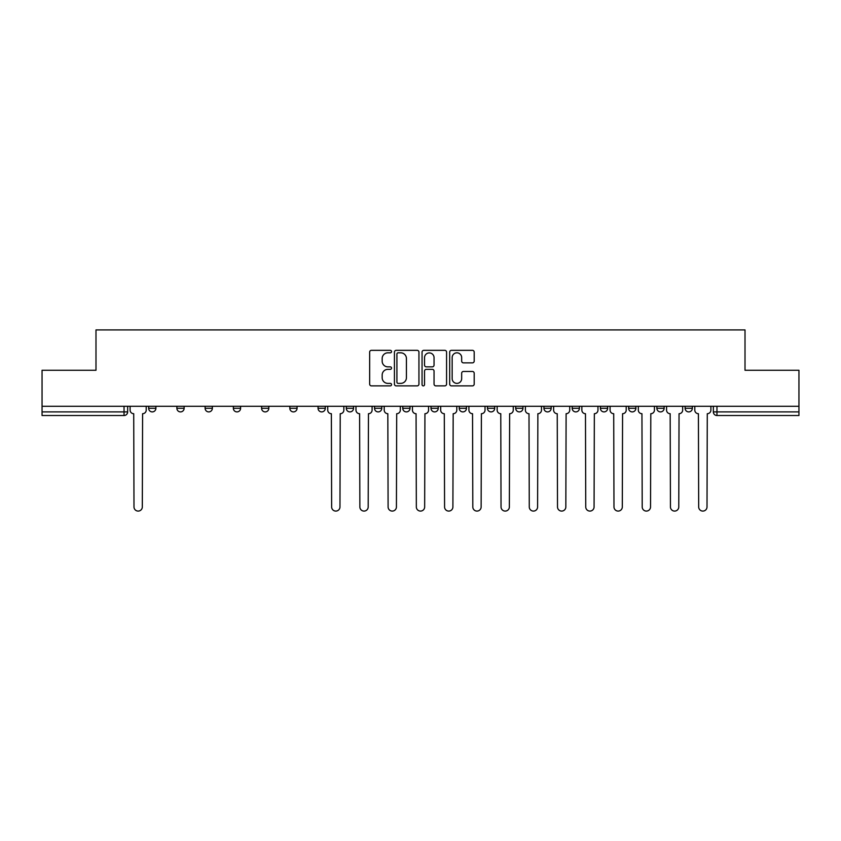 <?xml version="1.0" encoding="UTF-8"?>
<svg xmlns="http://www.w3.org/2000/svg" width="841" height="841" viewBox="0 0 841 841"><rect width="100%" height="100%" fill="white"/><g stroke="black" fill="none" stroke-linecap="round" stroke-linejoin="round"><path stroke-width="1.26" d="M391.538 351.58A1.24 1.24 0 0 0 390.298 350.34L371.428 350.34A1.777 1.777 0 0 0 369.651 352.116L369.651 384.095A1.777 1.777 0 0 0 371.428 385.872L390.298 385.872A1.24 1.24 0 0 0 391.538 384.621A1.24 1.24 0 0 0 390.298 383.38L387.859 383.38A5.687 5.687 0 0 1 382.171 377.693L382.171 375.033A5.687 5.687 0 0 1 387.859 369.346L390.298 369.346A1.24 1.24 0 0 0 391.538 368.106A1.24 1.24 0 0 0 390.298 366.855L387.859 366.855A5.687 5.687 0 0 1 382.171 361.178L382.171 358.508A5.687 5.687 0 0 1 387.859 352.821L390.298 352.821A1.24 1.24 0 0 0 391.538 351.58M628.637 406.287L628.637 408.284L635.88 408.284A3.616 3.616 0 0 1 632.253 411.901A3.616 3.616 0 0 1 628.637 408.284L628.637 406.287M600.4 406.287L600.4 408.284L607.644 408.284A3.616 3.616 0 0 1 604.027 411.901A3.616 3.616 0 0 1 600.4 408.284L600.4 406.287M459.228 406.287L459.228 408.284L466.471 408.284A3.616 3.616 0 0 1 462.855 411.901A3.616 3.616 0 0 1 459.228 408.284L459.228 406.287M402.765 406.287L402.765 408.284L409.998 408.284A3.616 3.616 0 0 1 406.382 411.901A3.616 3.616 0 0 1 402.765 408.284L402.765 406.287M374.529 406.287L374.529 408.284L381.772 408.284A3.616 3.616 0 0 1 378.145 411.901A3.616 3.616 0 0 1 374.529 408.284L374.529 406.287M346.292 406.287L346.292 408.284L353.535 408.284A3.616 3.616 0 0 1 349.919 411.901A3.616 3.616 0 0 1 346.292 408.284L346.292 406.287M289.83 406.287L289.83 408.284L297.062 408.284A3.616 3.616 0 0 1 293.446 411.901A3.616 3.616 0 0 1 289.83 408.284L289.83 406.287M261.593 408.284L261.593 406.287L261.593 408.284A3.616 3.616 0 0 0 265.209 411.901A3.616 3.616 0 0 1 261.593 408.284L268.826 408.284A3.616 3.616 0 0 1 265.209 411.901A3.616 3.616 0 0 0 268.826 408.284A3.616 3.616 0 0 1 265.209 411.901M233.356 408.284L233.356 406.287L233.356 408.284A3.616 3.616 0 0 0 236.973 411.901A3.616 3.616 0 0 1 233.356 408.284L240.6 408.284A3.616 3.616 0 0 1 236.973 411.901M205.12 406.287L205.12 408.284L212.363 408.284A3.616 3.616 0 0 1 208.747 411.901A3.616 3.616 0 0 1 205.12 408.284L205.12 406.287M472.421 362.86A1.777 1.777 0 0 0 474.198 361.083L474.198 352.116A1.777 1.777 0 0 0 472.421 350.34L451.459 350.34A1.777 1.777 0 0 0 449.683 352.116L449.683 384.095A1.777 1.777 0 0 0 451.459 385.872L472.421 385.872A1.777 1.777 0 0 0 474.198 384.095L474.198 373.257A1.777 1.777 0 0 0 472.421 371.48L463.444 371.48A1.777 1.777 0 0 0 461.667 373.257L461.667 378.629A4.752 4.752 0 0 1 456.915 383.38A4.752 4.752 0 0 1 452.164 378.629L452.164 357.572A4.752 4.752 0 0 1 456.915 352.821A4.752 4.752 0 0 1 461.667 357.572L461.667 361.083A1.777 1.777 0 0 0 463.444 362.86L472.421 362.86M42.05 406.287L42.05 370.271L95.99 370.271L95.99 329.914L745.01 329.914L745.01 370.271L798.95 370.271L798.95 406.287L42.05 406.287L42.05 411.901L127.653 411.901L127.653 406.287M418.944 352.116A1.777 1.777 0 0 0 417.168 350.34L396.206 350.34A1.777 1.777 0 0 0 394.429 352.116L394.429 384.095A1.777 1.777 0 0 0 396.206 385.872L417.168 385.872A1.777 1.777 0 0 0 418.944 384.095L418.944 352.116M423.832 350.34L444.794 350.34A1.777 1.777 0 0 1 446.571 352.116L446.571 384.095A1.777 1.777 0 0 1 444.794 385.872L435.827 385.872A1.777 1.777 0 0 1 434.051 384.095L434.051 371.123A1.777 1.777 0 0 0 432.274 369.346L426.313 369.346A1.777 1.777 0 0 0 424.537 371.123L424.537 384.621A1.24 1.24 0 0 1 423.296 385.872A1.24 1.24 0 0 1 422.056 384.621L422.056 352.116A1.777 1.777 0 0 1 423.832 350.34M713.347 406.287L713.347 411.901L798.95 411.901L798.95 415.528L716.963 415.528A3.616 3.616 0 0 1 713.347 411.901A3.616 3.616 0 0 0 716.963 415.528L716.963 406.287M798.95 406.287L798.95 411.901M124.037 406.287L124.037 415.528A3.616 3.616 0 0 0 127.653 411.901A3.616 3.616 0 0 1 124.037 415.528L42.05 415.528L42.05 411.901M692.343 406.287L692.343 408.284A3.616 3.616 0 0 1 688.726 411.901A3.616 3.616 0 0 1 685.11 408.284L692.343 408.284L692.343 406.287M685.11 406.287L685.11 408.284M664.117 406.287L664.117 408.284A3.616 3.616 0 0 1 660.49 411.901A3.616 3.616 0 0 1 656.874 408.284L664.117 408.284A3.616 3.616 0 0 1 660.49 411.901A3.616 3.616 0 0 0 664.117 408.284M656.874 406.287L656.874 408.284M635.88 406.287L635.88 408.284M607.644 406.287L607.644 408.284M579.407 406.287L579.407 408.284A3.616 3.616 0 0 1 575.791 411.901A3.616 3.616 0 0 1 572.174 408.284L579.407 408.284M572.174 406.287L572.174 408.284M551.17 406.287L551.17 408.284A3.616 3.616 0 0 1 547.554 411.901A3.616 3.616 0 0 1 543.938 408.284L551.17 408.284A3.616 3.616 0 0 1 547.554 411.901A3.616 3.616 0 0 0 551.17 408.284M543.938 406.287L543.938 408.284M522.944 406.287L522.944 408.284A3.616 3.616 0 0 1 519.317 411.901A3.616 3.616 0 0 1 515.701 408.284A3.616 3.616 0 0 0 519.317 411.901M515.701 406.287L515.701 408.284L522.944 408.284M494.708 406.287L494.708 408.284A3.616 3.616 0 0 1 491.081 411.901A3.616 3.616 0 0 1 487.465 408.284L494.708 408.284M487.465 406.287L487.465 408.284M466.471 406.287L466.471 408.284M438.235 406.287L438.235 408.284A3.616 3.616 0 0 1 434.618 411.901A3.616 3.616 0 0 1 431.002 408.284L438.235 408.284M431.002 406.287L431.002 408.284M409.998 406.287L409.998 408.284M381.772 406.287L381.772 408.284M353.535 406.287L353.535 408.284L353.535 406.287M325.299 406.287L325.299 408.284A3.616 3.616 0 0 1 321.683 411.901A3.616 3.616 0 0 1 318.056 408.284A3.616 3.616 0 0 0 321.683 411.901M318.056 406.287L318.056 408.284L325.299 408.284M297.062 406.287L297.062 408.284A3.616 3.616 0 0 1 293.446 411.901A3.616 3.616 0 0 0 297.062 408.284L297.062 406.287M268.826 406.287L268.826 408.284M240.6 406.287L240.6 408.284L240.6 406.287M212.363 406.287L212.363 408.284A3.616 3.616 0 0 1 208.747 411.901A3.616 3.616 0 0 0 212.363 408.284L212.363 406.287M176.883 406.287L176.883 408.284L184.126 408.284L184.126 406.287L184.126 408.284A3.616 3.616 0 0 1 180.51 411.901A3.616 3.616 0 0 1 176.883 408.284A3.616 3.616 0 0 0 180.51 411.901A3.616 3.616 0 0 0 184.126 408.284A3.616 3.616 0 0 1 180.51 411.901M155.89 406.287L155.89 408.284A3.616 3.616 0 0 1 152.274 411.901A3.616 3.616 0 0 1 148.657 408.284L155.89 408.284L155.89 406.287M148.657 406.287L148.657 408.284M398.161 352.821A1.24 1.24 0 0 0 396.92 354.072L396.92 382.14A1.24 1.24 0 0 0 398.161 383.38L400.736 383.38A5.687 5.687 0 0 0 406.424 377.693L406.424 358.508A5.687 5.687 0 0 0 400.736 352.821L398.161 352.821M434.051 357.667A4.752 4.752 0 0 0 429.299 352.915A4.752 4.752 0 0 0 424.537 357.667L424.537 365.078A1.777 1.777 0 0 0 426.313 366.855L432.274 366.855A1.777 1.777 0 0 0 434.051 365.078L434.051 357.667M130.103 410.093L130.103 406.287L130.103 410.093A3.616 3.616 0 0 0 133.719 413.709L133.992 506.923A4.163 4.163 0 0 0 138.155 511.086A4.163 4.163 0 0 0 142.318 506.923L142.592 413.709A3.616 3.616 0 0 0 146.208 410.093L146.208 406.287L146.208 410.093M133.719 413.709L133.992 506.923M142.318 506.923L142.592 413.709M355.974 410.093L355.974 406.287L355.974 410.093A3.616 3.616 0 0 0 359.601 413.709L359.864 506.923A4.163 4.163 0 0 0 364.027 511.086A4.163 4.163 0 0 0 368.19 506.923L368.463 413.709A3.616 3.616 0 0 0 372.09 410.093L372.09 406.287L372.09 410.093M384.211 410.093L384.211 406.287L384.211 410.093A3.616 3.616 0 0 0 387.827 413.709L388.1 506.923A4.163 4.163 0 0 0 392.263 511.086A4.163 4.163 0 0 0 396.426 506.923L396.7 413.709A3.616 3.616 0 0 0 400.316 410.093L400.316 406.287L400.316 410.093M412.447 410.093L412.447 406.287L412.447 410.093A3.616 3.616 0 0 0 416.064 413.709L416.337 506.923A4.163 4.163 0 0 0 420.5 511.086A4.163 4.163 0 0 0 424.663 506.923L424.936 413.709A3.616 3.616 0 0 0 428.553 410.093L428.553 406.287L428.553 410.093M440.684 410.093L440.684 406.287L440.684 410.093A3.616 3.616 0 0 0 444.3 413.709L444.574 506.923A4.163 4.163 0 0 0 448.737 511.086A4.163 4.163 0 0 0 452.9 506.923L453.173 413.709A3.616 3.616 0 0 0 456.789 410.093L456.789 406.287L456.789 410.093M468.91 410.093L468.91 406.287L468.91 410.093A3.616 3.616 0 0 0 472.537 413.709L472.81 506.923A4.163 4.163 0 0 0 476.973 511.086A4.163 4.163 0 0 0 481.136 506.923L481.399 413.709A3.616 3.616 0 0 0 485.026 410.093L485.026 406.287L485.026 410.093M497.147 410.093L497.147 406.287L497.147 410.093A3.616 3.616 0 0 0 500.773 413.709L501.036 506.923A4.163 4.163 0 0 0 505.199 511.086A4.163 4.163 0 0 0 509.362 506.923L509.635 413.709A3.616 3.616 0 0 0 513.262 410.093L513.262 406.287L513.262 410.093M525.383 410.093L525.383 406.287L525.383 410.093A3.616 3.616 0 0 0 529 413.709L529.273 506.923A4.163 4.163 0 0 0 533.436 511.086A4.163 4.163 0 0 0 537.599 506.923L537.872 413.709A3.616 3.616 0 0 0 541.488 410.093L541.488 406.287L541.488 410.093M553.62 410.093L553.62 406.287L553.62 410.093A3.616 3.616 0 0 0 557.236 413.709L557.509 506.923A4.163 4.163 0 0 0 561.672 511.086A4.163 4.163 0 0 0 565.835 506.923L566.109 413.709A3.616 3.616 0 0 0 569.725 410.093L569.725 406.287L569.725 410.093M581.856 410.093L581.856 406.287L581.856 410.093A3.616 3.616 0 0 0 585.473 413.709L585.746 506.923A4.163 4.163 0 0 0 589.909 511.086A4.163 4.163 0 0 0 594.072 506.923L594.345 413.709A3.616 3.616 0 0 0 597.962 410.093L597.962 406.287L597.962 410.093M327.738 406.287L327.738 410.093A3.616 3.616 0 0 0 331.365 413.709L331.638 506.923A4.163 4.163 0 0 0 335.801 511.086A4.163 4.163 0 0 0 339.964 506.923L340.227 413.709A3.616 3.616 0 0 0 343.853 410.093L343.853 406.287M359.601 413.709L359.864 506.923M368.19 506.923L368.463 413.709M387.827 413.709L388.1 506.923M396.426 506.923L396.7 413.709M416.064 413.709L416.337 506.923M424.663 506.923L424.936 413.709M444.3 413.709L444.574 506.923M452.9 506.923L453.173 413.709M472.537 413.709L472.81 506.923M481.136 506.923L481.399 413.709M500.773 413.709L501.036 506.923M509.362 506.923L509.635 413.709M529 413.709L529.273 506.923M537.599 506.923L537.872 413.709M557.236 413.709L557.509 506.923M565.835 506.923L566.109 413.709M585.473 413.709L585.746 506.923M594.072 506.923L594.345 413.709M610.082 410.093L610.082 406.287L610.082 410.093A3.616 3.616 0 0 0 613.709 413.709L613.983 506.923A4.163 4.163 0 0 0 618.146 511.086A4.163 4.163 0 0 0 622.308 506.923L622.571 413.709A3.616 3.616 0 0 0 626.198 410.093L626.198 406.287L626.198 410.093M613.709 413.709L613.983 506.923M622.308 506.923L622.571 413.709M638.319 410.093L638.319 406.287L638.319 410.093A3.616 3.616 0 0 0 641.946 413.709L642.209 506.923A4.163 4.163 0 0 0 646.372 511.086A4.163 4.163 0 0 0 650.535 506.923L650.808 413.709A3.616 3.616 0 0 0 654.435 410.093L654.435 406.287L654.435 410.093M641.946 413.709L642.209 506.923M650.535 506.923L650.808 413.709M666.556 410.093L666.556 406.287L666.556 410.093A3.616 3.616 0 0 0 670.172 413.709L670.445 506.923A4.163 4.163 0 0 0 674.608 511.086A4.163 4.163 0 0 0 678.771 506.923L679.044 413.709A3.616 3.616 0 0 0 682.661 410.093L682.661 406.287L682.661 410.093M670.172 413.709L670.445 506.923M678.771 506.923L679.044 413.709M694.792 410.093L694.792 406.287L694.792 410.093A3.616 3.616 0 0 0 698.408 413.709L698.682 506.923A4.163 4.163 0 0 0 702.845 511.086A4.163 4.163 0 0 0 707.008 506.923L707.281 413.709A3.616 3.616 0 0 0 710.897 410.093L710.897 406.287L710.897 410.093M698.408 413.709L698.682 506.923M707.008 506.923L707.281 413.709M716.963 415.528A3.616 3.616 0 0 1 713.347 411.901"/></g></svg>
